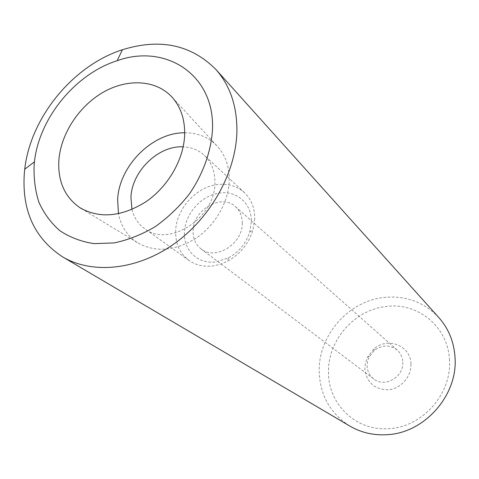 <?xml version="1.0" encoding="UTF-8"?>
<svg xmlns="http://www.w3.org/2000/svg" width="479" height="479" viewBox="0 0 479 479"><rect width="100%" height="100%" fill="white"/><g stroke="black" fill="none" stroke-linecap="round" stroke-linejoin="round"><path stroke-width="0.36" stroke-dasharray="2.4 1.8" d="M438.836 317.565C423.873 301.944 405.521 295.25 383.781 297.477C348.401 301.207 318.475 335.366 319.2 371.051C319.864 395.019 330.139 413.389 350.023 426.16M449.452 360.364C448.476 326.876 417.604 301.998 386.128 306.512C354.544 309.721 327.768 340.264 328.522 372.111C327.989 404.013 356.232 431.675 389.337 428.615C422.436 426.993 451.841 393.66 449.452 360.364M410.928 364.106C411.467 376.656 400.761 388.81 388.319 389.804C374.339 389.493 366.513 382.422 364.848 368.579L365.345 363.268L367.387 357.31L374.087 348.808C387.762 336.509 410.976 345.766 410.928 364.106M402.797 362.256C403.923 377.063 384.559 388.038 373.668 378.925C369.507 375.632 367.315 371.243 367.1 365.758L367.483 361.633L368.77 357.639L374.279 350.394C382.224 344.688 389.87 344.593 397.235 350.113C400.707 353.292 402.558 357.34 402.797 362.256M242.284 223.292C242.314 216.406 240.063 210.88 235.524 206.712C221.627 193.145 193.001 209.73 193.121 230.932C192.971 238.578 195.606 244.565 201.03 248.888C215.185 260.929 242.751 244.033 242.284 223.292M251.325 221.885L249.769 231.842C246.104 243.32 239.009 251.996 228.483 257.864L216.436 261.839C198.306 264.767 183.313 250.421 184.463 232.279C184.876 214.227 200.863 195.881 218.49 193.247C236.123 189.864 252.014 203.246 251.325 221.885M254.696 218.526L252.858 230.321C248.517 243.943 240.099 254.235 227.609 261.193L220.556 264.198L213.335 265.893C204.024 267.084 195.893 265.246 188.942 260.378C179.781 253.385 175.362 243.554 175.679 230.89C176.248 209.604 195.061 187.996 215.843 184.81C227.046 183.068 236.56 185.654 244.386 192.582C251.265 199.18 254.702 207.826 254.696 218.526M131.97 209.461C133.976 217.526 138.144 223.885 144.478 228.531C168.357 248.116 215.376 218.179 214.909 182.822C215.077 171.404 211.556 162.237 204.347 155.322C198.534 150.041 191.474 147.215 183.176 146.849M184.696 132.779C197.444 132.773 208.096 137.006 216.64 145.484C225.208 154.495 229.411 166.117 229.249 180.349C228.699 201.952 215.322 225.334 195.911 238.314C174.524 251.295 154.98 252.702 137.269 242.53C127.264 235.836 121.001 226.244 118.481 213.742M369.393 356.376L367.8 356.502M374.279 350.394L374.087 348.808M397.235 350.113L235.524 206.712M373.668 378.925L201.03 248.888M249.769 231.842L252.858 230.321M228.483 257.864L227.609 261.193M188.942 260.378L144.478 228.531M244.386 192.582L204.347 155.322M216.64 145.484L172.697 97.884M137.269 242.53L81.897 208.91"/><path stroke-width="0.72" d="M236.907 131.593C236.009 172.482 210.622 218.131 173.602 244.206C136.551 270.3 92.172 274.407 62.521 256.828C34.123 238.123 21.429 209.82 24.435 171.925L24.734 169.189C30.452 117.535 72.934 65.593 122.42 49.738C159.962 38.104 191.091 44.655 215.819 69.383C230.112 85.513 237.141 106.254 236.907 131.593M212.472 129.911C211.089 151.52 203.066 173.943 189.397 193.941C179.374 206.683 167.925 217.628 155.046 226.789C141.658 234.65 128.013 240.027 114.104 242.925L94.022 243.631C81.28 241.685 69.898 237.374 59.875 230.71C50.87 222.855 43.864 213.329 38.853 202.132C35.099 190.235 33.542 177.583 34.189 164.171L34.434 161.86C39.098 118.205 75.305 73.934 117.163 60.701C165.854 43.188 215.143 74.922 212.472 129.911M62.521 256.828L350.023 426.16C361.274 432.705 373.698 435.543 387.295 434.681C424.586 432.95 457.834 395.271 455.05 357.753C454.092 342.108 448.685 328.708 438.836 317.565L215.819 69.383M183.176 146.849C158.561 145.299 131.881 171.189 130.947 197.276L131.97 209.461M118.481 213.742L117.63 199.569C119.073 165.872 152.544 132.348 184.696 132.779M184.637 135.258C185.074 119.115 180.541 106.063 171.057 96.105C154.891 79.622 126.923 78.574 103.045 92.339C79.149 106.122 61.204 133.288 58.929 159.417C57.51 180.763 64.479 196.839 79.831 207.652C99.44 218.903 121.45 216.957 145.861 201.803C168.039 186.672 183.625 159.77 184.637 135.258M34.434 161.86L24.734 169.189M117.163 60.701L122.42 49.738M172.697 97.884L171.057 96.105M81.897 208.91L79.831 207.652"/></g></svg>
